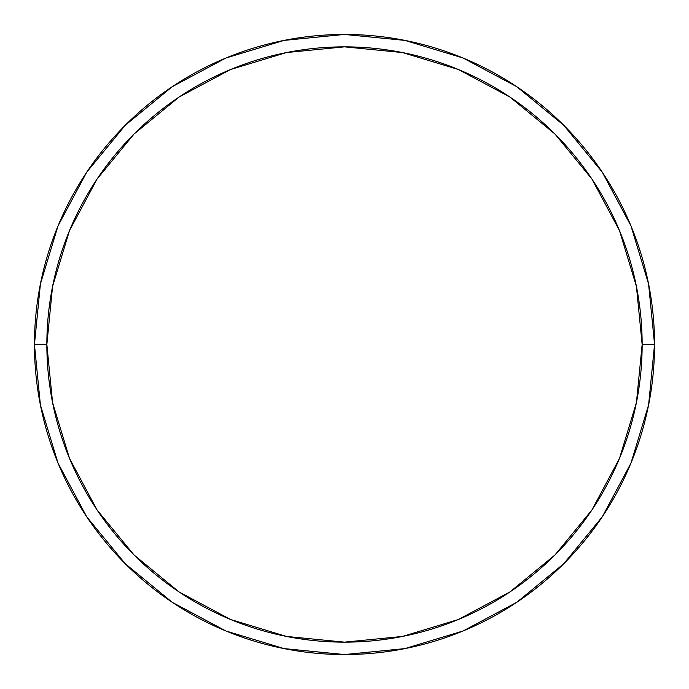 <?xml version="1.0" encoding="UTF-8"?>
<svg xmlns="http://www.w3.org/2000/svg" width="689" height="689" viewBox="0 0 689 689"><rect width="100%" height="100%" fill="white"/><g stroke="black" fill="none" stroke-linecap="round" stroke-linejoin="round"><path stroke-width="1.03" d="M34.45 344.5A310.05 310.05 0 0 0 344.5 654.55A310.05 310.05 0 0 0 654.55 344.5L642.148 344.5A297.648 297.648 0 0 1 344.5 642.148A297.648 297.648 0 0 1 46.852 344.5L52.571 402.565L69.511 458.409L97.011 509.869L134.028 554.972L179.131 591.989L230.591 619.489L286.435 636.429L344.5 642.148L402.565 636.429L458.409 619.489L509.869 591.989L554.972 554.972L591.989 509.869L619.489 458.409L636.429 402.565L642.148 344.5L636.429 286.435L619.489 230.591L591.989 179.131L554.972 134.028L509.869 97.011L458.409 69.511L402.565 52.571L344.5 46.852L286.435 52.571L230.591 69.511L179.131 97.011L134.028 134.028L97.011 179.131L69.511 230.591L52.571 286.435L46.852 344.5L34.45 344.5L46.852 344.5A297.648 297.648 0 0 1 344.5 46.852A297.648 297.648 0 0 1 642.148 344.5L654.55 344.5A310.05 310.05 0 0 0 344.5 34.45A310.05 310.05 0 0 0 34.45 344.5A310.05 310.05 0 0 1 344.5 34.45A310.05 310.05 0 0 1 654.55 344.5A310.05 310.05 0 0 1 344.5 654.55A310.05 310.05 0 0 1 34.45 344.5L40.41 284.014L58.048 225.846L86.642 172.328M86.702 172.241L125.26 125.26L172.164 86.762M172.241 86.702L225.846 58.048L284.014 40.41L344.397 34.45M344.5 34.45L404.986 40.41L463.154 58.048L516.672 86.642M516.759 86.702L563.74 125.26L602.238 172.164M602.298 172.241L630.952 225.846L648.59 284.014L654.55 344.397M654.55 344.5L648.59 404.986L630.952 463.154L602.358 516.672M602.298 516.759L563.74 563.74L516.836 602.238M516.759 602.298L463.154 630.952L404.986 648.59L344.603 654.55M344.5 654.55L284.014 648.59L225.846 630.952L172.328 602.358M172.241 602.298L125.26 563.74L86.762 516.836M86.702 516.759L58.048 463.154L40.41 404.986L34.45 344.603"/></g></svg>
